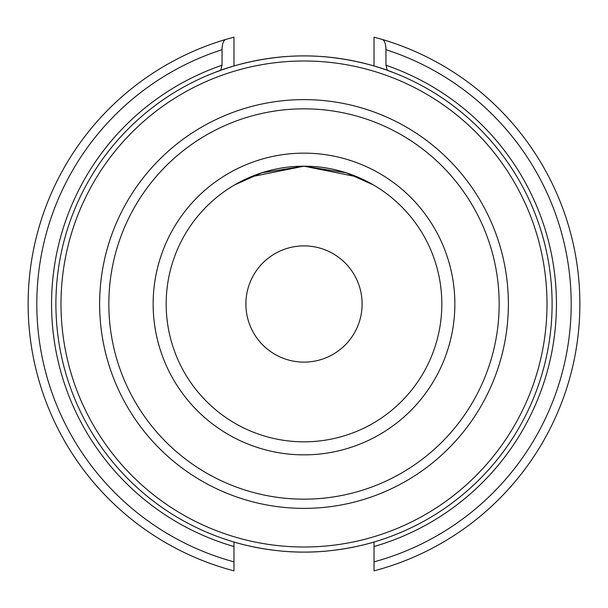 <?xml version="1.0" encoding="UTF-8"?>
<svg xmlns="http://www.w3.org/2000/svg" width="608" height="608" viewBox="0 0 608 608"><rect width="100%" height="100%" fill="white"/><g stroke="black" fill="none" stroke-linecap="round" stroke-linejoin="round"><path stroke-width="0.91" d="M233.981 65.991L233.981 37.156L225.621 39.49A275.88 275.88 0 0 0 233.981 570.844L233.981 542.009C233.153 541.804 266.433 552.406 304 552.094C341.567 552.406 374.847 541.804 374.019 542.009L374.019 570.844A275.88 275.88 0 0 0 382.379 39.49C384.666 40.607 385.86 44.004 385.951 49.681L385.951 65.238L387.342 70.323C404.73 77.512 359.989 55.693 304 55.906C248.011 55.693 203.27 77.512 220.658 70.323L222.049 65.238L222.049 49.681C222.14 44.004 223.334 40.607 225.621 39.49A275.88 275.88 0 0 0 233.981 570.844L233.981 561.853A267.193 267.193 0 0 1 222.049 49.681M382.379 39.49L374.019 37.156L374.019 65.991M385.951 49.681A267.193 267.193 0 0 1 374.019 561.853L374.019 570.844M374.019 542.009A248.094 248.094 0 0 0 390.822 71.592L390.822 71.592A248.094 248.094 0 0 1 374.019 542.009M304 166.174L357.177 176.844L373.358 184.893L346.18 172.794L304 166.174L250.823 176.844L234.642 184.893L261.82 172.794L304 166.174A137.826 137.826 0 0 0 166.174 304A137.826 137.826 0 0 0 304 441.826A137.826 137.826 0 0 0 441.826 304A137.826 137.826 0 0 0 304 166.174M245.89 304A58.11 58.11 0 0 1 333.055 253.673A58.11 58.11 0 0 1 333.055 354.327A58.11 58.11 0 0 1 245.89 304M217.178 71.592A248.094 248.094 0 0 0 233.981 542.009A248.094 248.094 0 0 1 217.178 71.592L217.178 71.592M552.094 304A248.094 248.094 0 0 0 304 55.906A248.094 248.094 0 0 0 55.906 304A248.094 248.094 0 0 0 304 552.094A248.094 248.094 0 0 0 552.094 304A248.094 248.094 0 0 0 304 55.906A248.094 248.094 0 0 0 55.906 304A248.094 248.094 0 0 0 304 552.094A248.094 248.094 0 0 0 552.094 304M374.019 546.531A252.434 252.434 0 0 0 385.951 65.238M222.049 65.238A252.434 252.434 0 0 0 233.981 546.531M304 547.01A243.01 243.01 0 0 0 547.01 304A243.01 243.01 0 0 0 304 60.99A243.01 243.01 0 0 0 60.99 304A243.01 243.01 0 0 0 304 547.01M304 508.372A204.372 204.372 0 0 0 508.372 304A204.372 204.372 0 0 0 304 99.628A204.372 204.372 0 0 0 99.628 304A204.372 204.372 0 0 0 304 508.372M304 499.16A195.16 195.16 0 0 0 499.16 304A195.16 195.16 0 0 0 304 108.84A195.16 195.16 0 0 0 108.84 304A195.16 195.16 0 0 0 304 499.16M304 454.852A150.852 150.852 0 0 0 454.852 304A150.852 150.852 0 0 0 304 153.148A150.852 150.852 0 0 0 153.148 304A150.852 150.852 0 0 0 304 454.852"/></g></svg>
